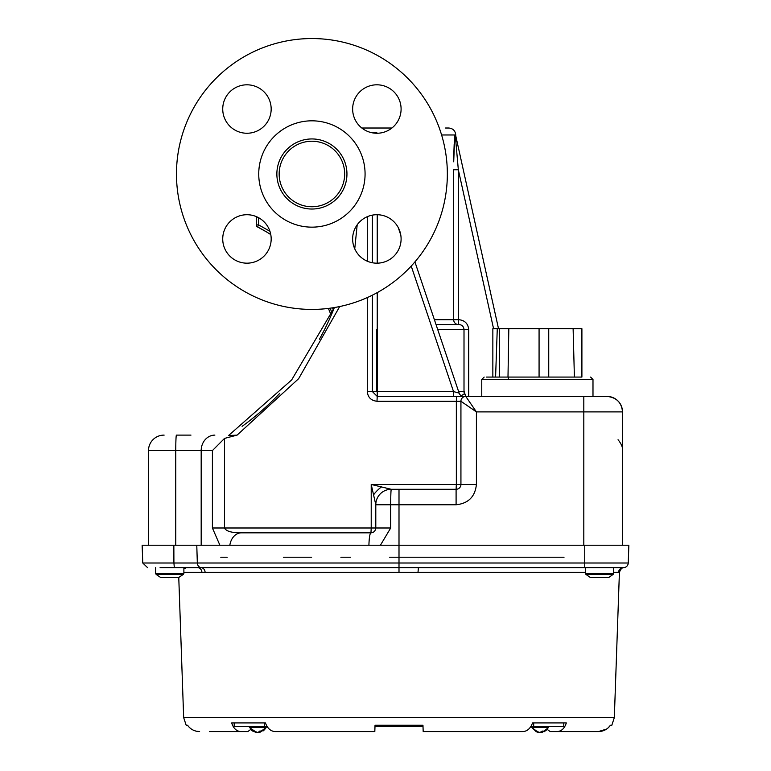 <?xml version="1.0" encoding="UTF-8"?>
<svg xmlns="http://www.w3.org/2000/svg" width="771" height="771" viewBox="0 0 771 771"><rect width="100%" height="100%" fill="white"/><g stroke="black" fill="none" stroke-linecap="round" stroke-linejoin="round"><path stroke-width="1.16" d="M164.127 435.114L163.972 435.114A15.478 15.478 0 0 0 148.495 450.592L212.411 450.592L224.525 438.41L237.102 435.114L228.534 435.548L291.631 379.968L334.373 307.552A267.778 267.778 0 0 1 319.435 339.201A267.778 267.778 0 0 0 334.373 307.552M441.61 134.983L455.728 134.983L455.728 135.696L454.919 135.696L455.728 135.696L498.519 328.697M454.167 144.341L453.878 152.398M453.849 153.419L453.714 160.975M453.705 161.804L454.755 135.696L455.314 135.696L458.331 169.765L458.331 319.686L453.666 319.686A4.838 4.665 -90 0 0 458.331 324.524L458.331 319.686L458.726 324.524L436.02 324.524M190.967 435.114L176.414 435.114A15.478 0.665 90 0 0 175.759 450.592L175.759 545.222M237.102 435.114L298.637 378.677L339.703 306.55M242.113 426.353A267.778 267.778 0 0 0 279.43 393.721A267.778 267.778 0 0 1 242.113 426.353A267.778 267.778 0 0 0 279.43 393.721A267.778 267.778 0 0 1 242.113 426.353M376.576 133.248L376.807 132.631L374.378 133.123M361.83 128.015L391.909 128.015L361.83 128.015M445.503 128.015L448.761 128.015C452.991 128.429 455.314 130.752 455.728 134.983M324.957 328.716A267.778 267.778 0 0 1 319.435 339.201A267.778 267.778 0 0 0 324.957 328.716M219.899 545.222L212.411 527.99L224.525 527.99L224.525 438.41M585.42 572.333L417.998 572.333L418.422 567.668L584.746 567.668L584.746 545.222L399.002 545.222L399.002 504.774L390.704 504.774L390.704 527.99L380.421 545.222M390.704 527.99L371.217 527.99L370.957 532.828L241.333 532.828C231.657 532.857 226.057 531.248 224.525 527.99L371.217 527.99L371.217 484.458L375.795 504.745L375.795 527.99C375.4 531.017 373.79 532.636 370.957 532.828A15.478 2.082 -90 0 0 368.914 545.222M476.411 484.458L456.345 484.458L456.095 489.286L391.234 489.286L371.217 484.458L456.345 484.458L456.345 401.257L460.933 401.257L460.933 484.458A4.838 4.838 0 0 1 456.095 489.286L456.095 504.774C468.344 503.473 475.119 496.707 476.411 484.458L476.411 411.897L460.933 401.257A4.838 4.838 0 0 1 465.771 396.419L377.231 396.419L376.98 401.257L456.345 401.257L456.605 396.419M367.304 297.577L367.304 391.581L377.231 391.581L377.231 396.419L372.393 391.581L372.393 295.168M372.393 262.757L372.393 215.138M371.4 132.631L376.807 132.631L376.797 133.248M622.505 545.222L622.505 411.897A15.478 15.478 0 0 0 607.028 396.419L465.771 396.419L481.769 396.419L481.769 379.467L592.986 379.467L590.586 377.067M229.835 545.222A15.478 11.729 -90 0 1 241.333 532.828M375.795 504.774L390.704 504.774A15.478 0.578 90 0 1 391.273 489.286A15.478 15.478 0 0 0 375.795 504.774L375.795 504.774A15.478 15.459 180 0 1 391.234 489.286M373.636 494.78A15.478 6.486 -44.1 0 1 381.5 486.915M414.923 261.918L459.14 393.123L453.521 391.581L453.521 396.419M460.933 401.257A4.838 4.838 0 0 1 465.771 396.419L476.411 411.897L583.811 411.897L583.811 545.222M583.811 396.419L583.811 411.897L622.505 411.897C621.677 402.597 616.511 397.431 607.028 396.419M458.62 391.581L464.007 391.581A4.838 4.703 -90 0 0 464.499 393.74L461.241 395.725M463.728 396.419A4.838 4.838 0 0 1 459.14 393.123A4.838 4.838 0 0 0 463.728 396.419M434.391 319.686L453.666 319.686L453.666 169.765L458.331 169.765L493.565 328.697M465.935 396.419L464.007 391.581L464.007 329.362C463.593 326.316 461.839 324.707 458.726 324.524M465.867 396.419A15.478 12.548 169.8 0 0 464.499 393.74L464.383 391.581M468.71 396.419L468.71 329.362C467.978 323.463 464.653 320.244 458.726 319.686M178.766 577.498L183.662 717.579L614.333 717.579L619.412 572.304L613.668 572.333M417.998 572.333L183.883 572.333M173.851 545.222L173.909 563.003L142.76 563.003L142.143 545.222L196.778 545.222L197.328 563.003L173.909 563.003L174.342 567.668L197.588 567.668A4.838 4.327 -90 0 1 201.906 572.333M268.192 727.969L267.103 726.475M189.367 727.429L187.526 725.241C190.514 729.337 194.543 731.448 199.622 731.583L196.094 731.159M183.662 717.579L186.168 725.241L187.526 725.241M209.384 731.583L240.918 731.583C236.562 731.332 233.478 728.45 231.647 722.919L265.426 722.919C267.508 728.431 270.737 731.322 275.122 731.583L374.812 731.583L375.034 725.241L422.961 725.241L423.183 731.583L522.873 731.583C527.239 731.332 530.467 728.45 532.568 722.919L566.348 722.919C564.536 728.431 561.442 731.322 557.076 731.583L598.373 731.583C603.433 731.457 607.471 729.347 610.468 725.241L611.827 725.241L614.333 717.579M610.468 725.241L608.174 727.843M608.117 727.901L606.719 728.99M606.632 729.048L598.373 731.583L588.61 731.583M527.239 730.253L525.832 730.985M183.883 568.863L185.233 568.584L184.057 567.668M205.096 572.304A4.838 4.26 90 0 0 201.212 567.649L197.588 567.668M418.422 567.668L399.002 567.649L399.002 572.304M623.758 567.658L623.72 567.658C622.236 567.369 620.79 568.911 619.412 572.304L619.412 572.304A4.838 4.838 0 0 1 623.826 567.649L623.402 567.668A4.838 4.819 -90 0 0 618.583 572.333M623.826 567.649L584.746 567.668M522.873 731.583L515.972 731.583M557.076 731.583L550.176 731.583L547.285 729.453L544.047 731.795M247.819 731.583L250.71 729.453L247.819 731.583L240.918 731.583M282.022 731.583L275.122 731.583M160.06 567.668L174.342 567.668M584.746 545.222L628.857 545.222L628.24 563.003A4.838 4.838 0 0 1 623.402 567.668M628.24 563.003L197.328 563.003A4.838 4.26 -90 0 0 201.212 567.649L399.002 567.649L399.002 545.222L196.778 545.222M220.776 557.221L227.214 557.221M283.342 557.221L311.638 557.221M340.869 557.221L350.689 557.221M389.432 557.221L564.035 557.221M267.065 726.398L234.211 726.398L234.211 722.919M264.308 726.398L264.308 722.919L265.426 722.919M563.784 722.919L563.784 726.398L530.93 726.398M423 726.398L374.995 726.398M533.686 726.398L533.686 722.919L532.568 722.919M250.055 726.398L249.37 727.535L266.14 727.535L259.374 732.45A9.406 5.513 90 0 0 261.639 731.062L259.76 731.062A9.406 5.513 -90 0 1 257.495 732.45L257.755 732.383A9.406 5.513 90 0 0 258.015 732.45L259.374 732.084A9.406 7.623 -90 0 1 258.015 732.45L258.015 732.296M256.126 732.45L252.994 731.062A8.038 4.713 -90 0 0 254.353 731.062L257.495 732.45A9.406 7.623 90 0 1 256.126 732.084L249.37 727.535M259.374 731.448L259.374 732.45M538.621 732.084L538.264 732.383A9.406 7.623 -90 0 1 535.488 731.062L536.847 731.062A9.406 7.623 90 0 0 539.979 732.45A9.406 5.513 -90 0 0 540.24 732.383L540.5 732.45A9.406 7.623 -90 0 0 541.868 732.084M541.868 731.448L542.225 732.383A9.406 7.623 90 0 1 541.868 732.45L544.133 731.062A8.038 6.515 90 0 1 542.254 731.062L539.979 732.45M532.539 726.398L531.855 727.535L548.624 727.535L542.225 732.383M538.621 732.45A9.406 7.623 -90 0 1 538.264 732.383L531.855 727.535L536.433 731.795M258.102 217.441L256.3 217.441A2.323 2.323 0 0 1 256.444 216.661M256.3 217.441L256.3 224.901A2.323 2.323 0 0 0 257.572 226.973A150.914 150.914 0 0 1 270.775 234.577M330.2 308.188A150.914 150.914 0 0 1 332.022 313.315M269.937 231.29L258.622 224.901L257.572 226.973M258.112 227.252L266.342 231.82M166.469 577.537L178.486 577.537L183.382 574.395L156.137 574.395L155.636 573.441L183.883 573.441L183.382 574.395M166.854 577.537L172.926 577.537M593.949 577.537L605.023 577.537M596.87 577.537L600.32 577.537M497.276 328.697L495.589 377.067L499.377 377.067L499.377 328.697L492.852 328.697L492.852 377.067L486.52 377.067L556.595 377.067M574.395 377.067L581.903 377.067L581.903 328.697L573.123 328.697L574.395 377.067L548.74 377.067L548.74 328.697L573.123 328.697M499.377 328.697L548.74 328.697M499.377 377.067L548.74 377.067M499.435 377.067L507.993 377.067L508.821 328.697M517.293 396.419L592.986 396.419L592.986 379.467M394 221.817A24.219 24.219 0 0 0 359.739 221.817A24.219 24.219 0 0 0 359.739 256.078A24.219 24.219 0 0 0 394 256.078A24.219 24.219 0 0 0 394 221.817M264.077 221.817A24.219 24.219 0 0 0 229.825 221.817A24.219 24.219 0 0 0 229.825 256.078A24.219 24.219 0 0 0 264.077 256.078A24.219 24.219 0 0 0 264.077 221.817M264.077 91.903A24.219 24.219 0 0 0 229.825 91.903A24.219 24.219 0 0 0 229.825 126.155A24.219 24.219 0 0 0 264.077 126.155A24.219 24.219 0 0 0 264.077 91.903M394 91.903A24.219 24.219 0 0 0 359.739 91.903A24.219 24.219 0 0 0 359.739 126.155A24.219 24.219 0 0 0 394 126.155A24.219 24.219 0 0 0 394 91.903M336.686 149.208A35.042 35.042 0 0 0 287.13 149.208A35.042 35.042 0 0 0 287.13 198.764A35.042 35.042 0 0 0 336.686 198.764A35.042 35.042 0 0 0 336.686 149.208M335.077 150.827A32.758 32.758 0 0 0 288.749 150.827A32.758 32.758 0 0 0 288.749 197.154A32.758 32.758 0 0 0 335.077 197.154A32.758 32.758 0 0 0 335.077 150.827M331.183 315.281L328.407 308.419A135.436 135.436 0 0 1 216.14 269.754A135.436 135.436 0 0 0 407.676 269.754A135.436 135.436 0 0 0 407.676 78.218A135.436 135.436 0 0 1 439.306 128.015M274.312 211.582A53.17 53.17 0 0 0 349.504 211.582A53.17 53.17 0 0 0 349.504 136.39A53.17 53.17 0 0 0 274.312 136.39A53.17 53.17 0 0 0 274.312 211.582M407.676 78.218A135.436 135.436 0 0 0 216.14 78.218A135.436 135.436 0 0 0 216.14 269.754M214.878 435.114A15.478 13.695 90 0 0 201.183 450.592L201.183 545.222M354.747 248.821L357.185 224.833M367.304 216.69L367.304 261.205M367.304 391.581C367.863 397.383 371.092 400.602 376.98 401.257M212.411 450.592L212.411 527.99M376.797 329.362L376.797 391.581M399.002 489.286L399.002 504.774L456.095 504.774M377.231 292.633L377.231 391.581L453.521 391.581L411.222 266.082M377.231 214.724L377.231 263.171M398.241 227.532L400.785 235.097M468.71 329.362L437.658 329.362M256.3 224.901L258.622 224.901L258.622 217.721M333.361 310.077L332.552 307.841M161.023 577.537L179.151 577.325M590.817 577.537L608.936 577.325L613.167 574.395L585.921 574.395L585.42 573.441L613.668 573.441L613.167 574.395M148.495 450.592L148.495 545.222M618.053 439.721C621.436 443.942 622.92 447.565 622.505 450.592M142.76 563.003L147.598 567.668M266.226 727.178L265.455 726.398M265.687 728.306L263.798 730.407M263.73 730.465L262.95 731.043M250.71 729.453L251.703 730.416M251.77 730.474L252.551 731.043M547.94 726.398L548.624 727.535M160.368 577.325L156.137 574.395M155.636 567.668L155.636 573.441M183.883 567.668L183.883 573.441M590.152 577.325L585.921 574.395M585.42 567.668L585.42 573.441M613.668 567.668L613.668 573.441M608.936 577.325L608.28 577.537M508.359 377.067L508.359 379.467M539.074 377.067L539.074 328.697M481.769 379.467L484.169 377.067"/></g></svg>
